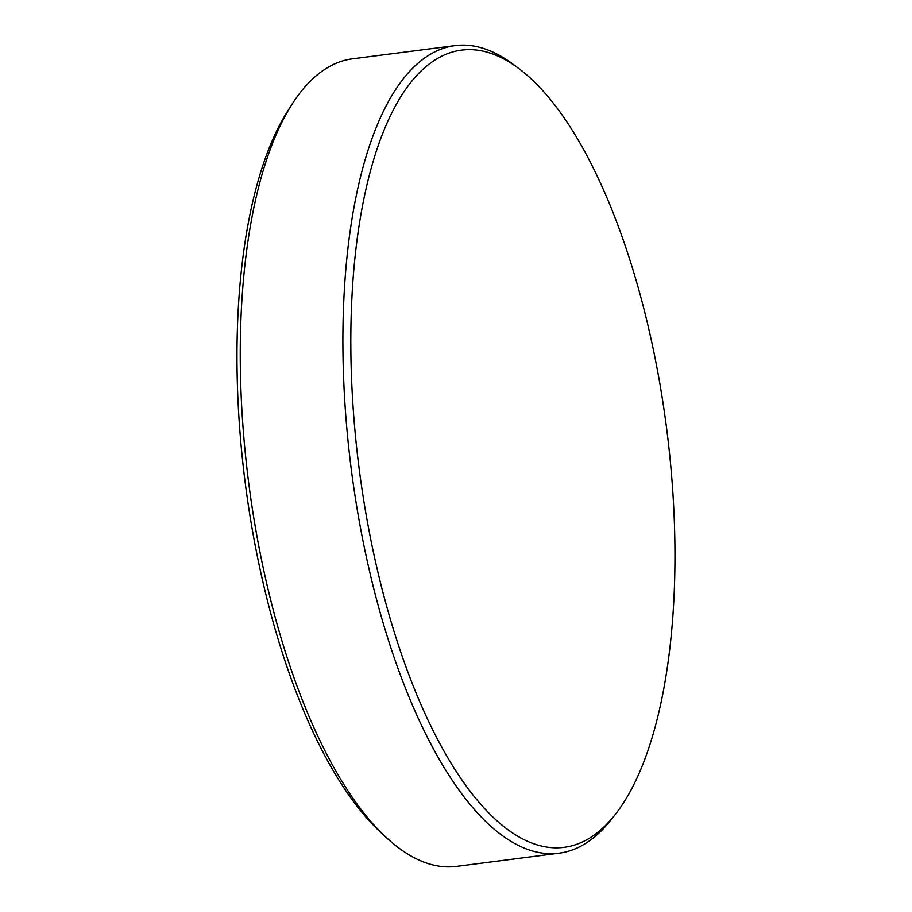 <?xml version="1.0" encoding="UTF-8"?>
<svg xmlns="http://www.w3.org/2000/svg" width="912" height="912" viewBox="0 0 912 912"><rect width="100%" height="100%" fill="white"/><g stroke="black" fill="none" stroke-linecap="round" stroke-linejoin="round"><path stroke-width="1.37" d="M409.146 84.531A401.839 155.074 82.7 0 0 387.532 609.398A401.839 155.074 82.7 0 0 614.893 814.952A401.839 155.074 82.7 0 0 616.592 812.763A401.839 155.074 82.7 0 0 666.319 426.109A401.839 155.074 82.7 0 0 518.689 68.446A401.839 155.074 82.7 0 0 409.146 84.531M614.893 814.952L610.459 820.515A407.128 157.115 -97.3 0 1 559.136 853.176A407.128 157.115 -97.3 0 1 363.569 543.746A407.128 157.115 -97.3 0 1 402.01 80.473A407.128 157.115 -97.3 0 1 455.054 45.6A407.128 157.115 -97.3 0 1 512.989 64.182L518.689 68.446M386.574 837.775L380.988 832.622A400.721 154.641 -97.3 0 1 245.248 483.132A400.721 154.641 -97.3 0 1 287.941 110.648L292.034 104.253A407.128 157.115 82.7 0 0 248.668 482.699A407.128 157.115 82.7 0 0 386.574 837.775A407.128 157.115 82.7 0 0 456.524 866.4L559.136 853.176M455.054 45.6L352.454 58.824A407.128 157.115 82.7 0 0 299.398 93.697A407.128 157.115 82.7 0 0 292.034 104.253"/></g></svg>
